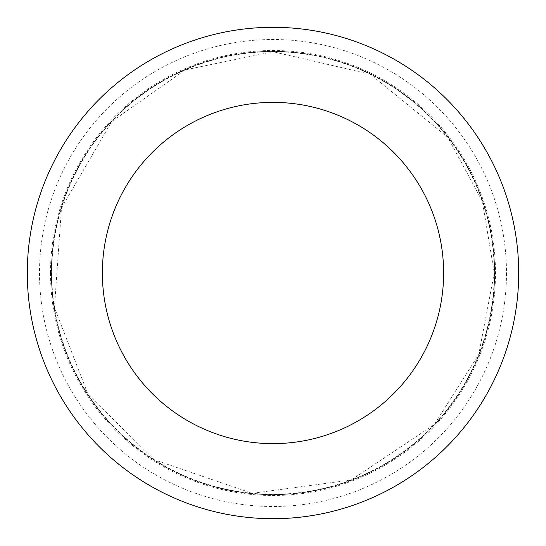 <?xml version="1.0" encoding="UTF-8"?>
<svg xmlns="http://www.w3.org/2000/svg" width="546" height="546" viewBox="0 0 546 546"><rect width="100%" height="100%" fill="white"/><g stroke="black" fill="none" stroke-linecap="round" stroke-linejoin="round"><path stroke-width="0.41" stroke-dasharray="2.73 2.05" d="M494.662 273A221.662 221.662 0 0 1 162.169 464.967A221.662 221.662 0 0 1 162.169 81.033A221.662 221.662 0 0 1 494.662 273A221.662 221.662 0 0 1 162.169 464.967A221.662 221.662 0 0 1 162.169 81.033A221.662 221.662 0 0 1 494.662 273M518.7 273A245.7 245.7 0 0 1 150.15 485.783A245.7 245.7 0 0 1 150.15 60.217A245.7 245.7 0 0 1 518.7 273M50.505 273A222.495 222.495 0 0 1 273 50.505A222.495 222.495 0 0 1 495.495 273A222.495 222.495 0 0 1 273 495.495A222.495 222.495 0 0 1 50.505 273M273 273L495.495 273L273 273M494.28 273A221.28 221.28 0 0 1 162.36 464.632A221.28 221.28 0 0 1 162.36 81.368A221.28 221.28 0 0 1 494.28 273L478.74 354.456L434.309 424.481L351.214 479.995L252.177 493.297L154.429 459.834L88.049 394.492L54.443 307.616L61.5 207.937L111.691 121.519L185.121 69.915L273 51.72L370.352 74.283L447.85 137.374L482.35 201.324L494.28 273M506.49 273A233.49 233.49 0 0 1 156.252 475.211A233.49 233.49 0 0 1 156.252 70.789A233.49 233.49 0 0 1 506.49 273"/><path stroke-width="0.82" d="M443.625 273A170.625 170.625 0 0 1 187.688 420.768A170.625 170.625 0 0 1 187.688 125.232A170.625 170.625 0 0 1 443.625 273M518.7 273A245.7 245.7 0 0 1 150.15 485.783A245.7 245.7 0 0 1 150.15 60.217A245.7 245.7 0 0 1 518.7 273"/></g></svg>
